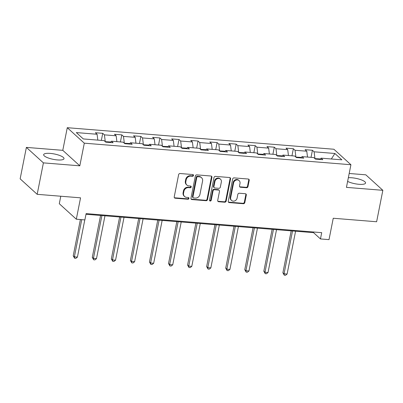 <?xml version="1.0" encoding="UTF-8"?>
<svg xmlns="http://www.w3.org/2000/svg" width="403" height="403" viewBox="0 0 403 403"><rect width="100%" height="100%" fill="white"/><g stroke="black" fill="none" stroke-linecap="round" stroke-linejoin="round"><path stroke-width="0.6" d="M193.485 175.481A0.912 0.806 132.3 0 0 192.815 174.549L180.07 173.522A1.305 1.154 132.3 0 0 178.63 174.655L174.227 196.881A1.305 1.154 132.3 0 0 175.184 198.211L187.924 199.243A0.912 0.806 132.3 0 0 188.71 197.702A0.912 0.806 132.3 0 0 188.266 197.51L186.619 197.379A4.176 3.687 132.3 0 1 184.594 196.518A4.176 3.687 132.3 0 1 183.561 193.118L183.929 191.269A4.176 3.687 132.3 0 1 188.549 187.627L190.201 187.758A0.912 0.806 132.3 0 0 190.987 186.221A0.912 0.806 132.3 0 0 190.543 186.03L188.891 185.899A4.176 3.687 132.3 0 1 186.866 185.037A4.176 3.687 132.3 0 1 185.838 181.637L186.201 179.783A4.176 3.687 132.3 0 1 190.826 176.146L192.473 176.277A0.912 0.806 132.3 0 0 193.485 175.481M186.866 185.037L186.408 184.619A4.176 3.687 132.3 0 1 185.375 181.219L185.743 179.365A4.176 3.687 132.3 0 1 190.362 175.728L192.014 175.859A0.912 0.806 132.3 0 0 192.982 174.58M174.353 197.697A1.305 1.154 132.3 0 0 174.721 197.792L187.466 198.82A0.912 0.806 132.3 0 0 188.433 197.546M184.594 196.518L184.131 196.1A4.176 3.687 132.3 0 1 183.103 192.699L183.471 190.846A4.176 3.687 132.3 0 1 188.09 187.209L189.737 187.34A0.912 0.806 132.3 0 0 190.71 186.06M347.618 181.405A10.367 2.735 11.2 0 0 358.987 184.302A10.367 2.735 11.2 0 0 365.566 183.053A10.367 2.735 11.2 0 0 351.809 177.773A10.367 2.735 11.2 0 0 348.343 177.733M50.239 153.402A10.367 2.735 11.2 0 0 43.66 154.651A10.367 2.735 11.2 0 0 57.417 159.931A10.367 2.735 11.2 0 0 64.001 158.681A10.367 2.735 11.2 0 0 50.239 153.402M246.535 187.733A1.305 1.154 132.3 0 0 247.976 186.594L249.21 180.363A1.305 1.154 132.3 0 0 248.258 179.028L234.103 177.884A1.305 1.154 132.3 0 0 232.662 179.023L228.259 201.248A1.305 1.154 132.3 0 0 229.216 202.578L243.367 203.722A1.305 1.154 132.3 0 0 244.812 202.583L246.304 195.052A1.305 1.154 132.3 0 0 245.346 193.722L239.291 193.233A1.305 1.154 132.3 0 0 237.846 194.372L237.105 198.105A3.491 3.083 132.3 0 1 234.818 200.885A3.491 3.083 132.3 0 1 231.549 200.427A3.491 3.083 132.3 0 1 230.692 197.586L233.589 182.957A3.491 3.083 132.3 0 1 235.876 180.176A3.491 3.083 132.3 0 1 239.145 180.635A3.491 3.083 132.3 0 1 240.007 183.476L239.523 185.914A1.305 1.154 132.3 0 0 240.475 187.244L246.535 187.733L246.072 187.314A1.305 1.154 132.3 0 0 247.518 186.176L248.752 179.945A1.305 1.154 132.3 0 0 248.626 179.128M43.403 162.877L79.814 165.819L62.787 150.334L26.376 147.392L43.403 162.877L37.177 194.322L80.555 197.828L76.318 219.207L84.872 219.902L86.121 213.61L321.705 232.652L320.461 238.939L329.014 239.634L333.246 218.25L376.624 221.756L382.85 190.312L365.823 174.826L349.184 173.481M79.814 165.819L84.298 143.181L350.917 164.731L346.439 187.37L382.85 190.312M211.913 177.345A1.305 1.154 132.3 0 0 210.955 176.015L196.805 174.872A1.305 1.154 132.3 0 0 195.359 176.01L190.957 198.231A1.305 1.154 132.3 0 0 191.914 199.566L206.069 200.709A1.305 1.154 132.3 0 0 207.51 199.571L211.913 177.345L211.449 176.927A1.305 1.154 132.3 0 0 211.328 176.111M215.454 176.378L229.604 177.522A1.305 1.154 132.3 0 1 230.561 178.856L226.159 201.077A1.305 1.154 132.3 0 1 224.718 202.215L218.658 201.727A1.305 1.154 132.3 0 1 217.706 200.392L219.489 191.38A1.305 1.154 132.3 0 0 218.537 190.05L214.517 189.722A1.305 1.154 132.3 0 0 213.071 190.861L211.217 200.246A0.912 0.806 132.3 0 1 209.535 200.11L214.008 177.516A1.305 1.154 132.3 0 1 215.454 176.378M37.177 194.322L20.15 178.836L26.376 147.392M84.298 143.181L67.271 127.696L333.896 149.246L350.917 164.731M311.025 157.346L312.426 150.274L305.096 149.684L306.774 151.211L295.041 150.264L293.364 148.732L286.034 148.143L287.712 149.669L275.979 148.722L274.302 147.196L266.972 146.601L268.65 148.128L256.918 147.181L255.24 145.654L247.91 145.06L249.588 146.586L237.856 145.639L236.178 144.113L228.849 143.518L230.526 145.045L218.794 144.098L217.116 142.571L209.787 141.977L211.464 143.508L199.732 142.556L198.054 141.03L190.725 140.44L192.402 141.967L180.67 141.02L178.992 139.488L171.663 138.899L173.34 140.425L161.608 139.478L159.931 137.952L152.601 137.358L154.278 138.884L142.546 137.937L140.869 136.41L133.539 135.816L135.217 137.342L123.484 136.395L121.807 134.869L114.477 134.275L116.155 135.801L104.422 134.854L102.745 133.328L95.415 132.733L97.093 134.264L76.318 132.582L83.315 138.944L104.085 140.622L105.767 142.153L113.097 142.743L111.419 141.216L110.316 142.521M312.426 150.274L314.103 151.8L334.878 153.483L341.87 159.84L321.1 158.162L322.778 159.689L315.448 159.099L313.766 157.568L302.038 156.621L303.716 158.147L296.386 157.558L294.704 156.032L282.977 155.079L284.654 156.611L277.324 156.016L275.642 154.49L263.915 153.543L265.592 155.069L258.263 154.475L256.58 152.949L244.853 152.002L246.53 153.528L239.201 152.933L237.518 151.407L225.791 150.46L227.468 151.986L220.139 151.397L218.456 149.866L206.729 148.919L208.406 150.445L201.077 149.856L199.394 148.324L187.667 147.377L189.345 148.903L182.015 148.314L180.332 146.788L168.605 145.836L170.283 147.367L162.953 146.773L161.271 145.246L149.543 144.299L151.221 145.826L143.891 145.231L142.209 143.705L130.481 142.758L132.159 144.284L124.829 143.69L123.147 142.163L111.419 141.216M301.373 157.412L295.862 157.084M307.509 157.064L306.774 151.211M295.888 156.969L295.041 150.264M302.038 156.621L300.935 157.926M282.312 155.87L276.801 155.543M288.447 155.523L287.712 149.669M276.826 155.427L275.979 148.722M282.977 155.079L281.873 156.384M263.25 154.329L257.739 154.001M269.385 153.981L268.65 148.128M257.764 153.886L256.918 147.181M263.915 153.543L262.811 154.843M244.188 152.787L238.677 152.46M250.323 152.445L249.588 146.586M238.702 152.344L237.856 145.639M244.853 152.002L243.75 153.301M225.126 151.246L219.615 150.918M231.262 150.903L230.526 145.045M219.64 150.803L218.794 144.098M225.791 150.46L224.688 151.765M206.064 149.704L200.553 149.382M212.2 149.362L211.464 143.508M200.578 149.261L199.732 142.556M206.729 148.919L205.626 150.223M187.002 148.168L181.491 147.841M193.138 147.82L192.402 141.967M181.516 147.725L180.67 141.02M187.667 147.377L186.564 148.682M167.94 146.627L162.429 146.299M174.076 146.279L173.34 140.425M162.454 146.183L161.608 139.478M168.605 145.836L167.502 147.14M148.878 145.085L143.367 144.758M155.014 144.737L154.278 138.884M143.392 144.642L142.546 137.937M149.543 144.299L148.44 145.599M129.816 143.544L124.305 143.216M135.952 143.201L135.217 137.342M124.331 143.1L123.484 136.395M130.481 142.758L129.378 144.057M110.754 142.002L105.243 141.675M116.89 141.66L116.155 135.801M105.269 141.559L104.422 134.854M97.828 140.118L97.093 134.264M60.777 196.231L59.296 203.727L76.318 219.207M62.787 150.334L67.271 127.696M85.99 214.27L313.554 232.662L320.461 238.939M320.435 158.948L314.924 158.626M331.347 158.989L334.878 153.483M314.95 158.505L314.103 151.8M321.1 158.162L319.997 159.467M313.685 232.002L313.554 232.662M101.344 140.4L102.745 133.328M120.406 141.942L121.807 134.869M139.468 143.483L140.869 136.41M158.53 145.025L159.931 137.952M177.592 146.566L178.992 139.488M196.654 148.103L198.054 141.03M215.716 149.644L217.116 142.571M234.778 151.185L236.178 144.113M253.84 152.727L255.24 145.654M272.902 154.268L274.302 147.196M291.963 155.81L293.364 148.732M191.082 199.047A1.305 1.154 132.3 0 0 191.455 199.142L205.606 200.291A1.305 1.154 132.3 0 0 207.051 199.153L211.449 176.927M197.782 176.705A0.912 0.806 132.3 0 0 196.77 177.501L192.906 197.012A0.912 0.806 132.3 0 0 193.576 197.944L195.314 198.08A4.176 3.687 132.3 0 0 199.933 194.442L202.573 181.108A4.176 3.687 132.3 0 0 201.545 177.708A4.176 3.687 132.3 0 0 199.52 176.846L197.782 176.705L197.319 176.287A0.912 0.806 132.3 0 0 196.311 177.083L196.77 177.501M193.133 197.752L192.674 197.334A0.912 0.806 132.3 0 1 192.448 196.588L196.311 177.083M201.545 177.708L201.087 177.29A4.176 3.687 132.3 0 0 199.057 176.428L199.52 176.846M197.319 176.287L199.057 176.428M217.832 201.213A1.305 1.154 132.3 0 0 218.199 201.309L224.259 201.797A1.305 1.154 132.3 0 0 225.7 200.659L230.103 178.438A1.305 1.154 132.3 0 0 229.977 177.617M219.167 190.317L218.708 189.899A1.305 1.154 132.3 0 0 218.073 189.632L214.058 189.304A1.305 1.154 132.3 0 0 212.613 190.443L210.754 199.828L211.217 200.246M209.58 200.593A0.912 0.806 132.3 0 0 210.754 199.828M221.343 182.03A3.491 3.083 132.3 0 0 220.481 179.189A3.491 3.083 132.3 0 0 217.212 178.731A3.491 3.083 132.3 0 0 214.925 181.511L213.902 186.665A1.305 1.154 132.3 0 0 214.859 187.994L218.879 188.322A1.305 1.154 132.3 0 0 220.32 187.183L221.343 182.03M220.481 179.189L220.023 178.771A3.491 3.083 132.3 0 0 216.754 178.312A3.491 3.083 132.3 0 0 214.467 181.093L214.925 181.511M214.225 187.727L213.766 187.309A1.305 1.154 132.3 0 1 213.444 186.246L214.467 181.093M239.644 186.73A1.305 1.154 132.3 0 0 240.017 186.826L246.072 187.314M239.145 180.635L238.682 180.217A3.491 3.083 132.3 0 0 235.417 179.758A3.491 3.083 132.3 0 0 233.125 182.539L233.589 182.957M231.549 200.427L231.09 200.009A3.491 3.083 132.3 0 1 230.229 197.168L233.125 182.539M228.385 202.064A1.305 1.154 132.3 0 0 228.753 202.16L242.908 203.303A1.305 1.154 132.3 0 0 244.349 202.165L245.84 194.634A1.305 1.154 132.3 0 0 245.719 193.818M80.398 219.539L73.215 255.814L74.364 256.862L77.421 257.109L84.791 219.892M81.733 219.645L74.364 256.862L74.61 258.258L73.215 255.814M77.421 257.109L75.835 258.358L74.61 258.258M100.574 215.449L92.277 257.356L93.425 258.404L96.483 258.65L104.966 215.806M101.909 215.56L93.425 258.404L93.672 259.799L92.277 257.356M96.483 258.65L94.896 259.9L93.672 259.799M119.636 216.99L111.339 258.897L112.487 259.945L115.545 260.192L124.028 217.343M120.971 217.096L112.487 259.945L112.734 261.34L111.339 258.897M115.545 260.192L113.958 261.436L112.734 261.34M138.697 218.532L130.401 260.439L131.549 261.487L134.607 261.733L143.09 218.884M140.032 218.638L131.549 261.487L131.796 262.882L130.401 260.439M134.607 261.733L133.02 262.978L131.796 262.882M157.759 220.073L149.463 261.98L150.611 263.023L153.669 263.27L162.152 220.426M159.094 220.179L150.611 263.023L150.858 264.418L149.463 261.98M153.669 263.27L152.082 264.519L150.858 264.418M176.821 221.61L168.525 263.522L169.673 264.564L172.731 264.811L181.214 221.967M178.156 221.721L169.673 264.564L169.92 265.96L168.525 263.522M172.731 264.811L171.144 266.061L169.92 265.96M195.883 223.151L187.586 265.058L188.735 266.106L191.793 266.353L200.276 223.509M197.218 223.262L188.735 266.106L188.982 267.501L187.586 265.058M191.793 266.353L190.206 267.602L188.982 267.501M214.945 224.693L206.648 266.6L207.797 267.647L210.855 267.894L219.338 225.05M216.28 224.803L207.797 267.647L208.044 269.043L206.648 266.6M210.855 267.894L209.268 269.144L208.044 269.043M234.007 226.234L225.71 268.141L226.859 269.189L229.917 269.436L238.4 226.587M235.342 226.34L226.859 269.189L227.106 270.584L225.71 268.141M229.917 269.436L228.33 270.68L227.106 270.584M253.069 227.776L244.772 269.683L245.921 270.73L248.978 270.977L257.462 228.128M254.404 227.881L245.921 270.73L246.168 272.126L244.772 269.683M248.978 270.977L247.392 272.221L246.168 272.126M272.131 229.317L263.834 271.224L264.983 272.267L268.04 272.514L276.523 229.67M273.466 229.423L264.983 272.267L265.229 273.662L263.834 271.224M268.04 272.514L266.454 273.763L265.229 273.662M291.193 230.854L282.896 272.766L284.044 273.808L287.102 274.055L295.585 231.211M292.528 230.964L284.044 273.808L284.291 275.204L282.896 272.766M287.102 274.055L285.515 275.304L284.291 275.204M190.362 175.728L190.826 176.146M185.743 179.365L186.201 179.783M185.375 181.219L185.838 181.637M189.737 187.34L190.201 187.758M188.09 187.209L188.549 187.627M183.471 190.846L183.929 191.269M183.103 192.699L183.561 193.118M187.466 198.82L187.924 199.243M174.721 197.792L175.184 198.211M192.014 175.859L192.473 176.277M207.051 199.153L207.51 199.571M205.606 200.291L206.069 200.709M191.455 199.142L191.914 199.566M192.448 196.588L192.906 197.012M230.103 178.438L230.561 178.856M225.7 200.659L226.159 201.077M224.259 201.797L224.718 202.215M218.199 201.309L218.658 201.727M218.073 189.632L218.537 190.05M214.058 189.304L214.517 189.722M212.613 190.443L213.071 190.861M213.444 186.246L213.902 186.665M240.017 186.826L240.475 187.244M230.229 197.168L230.692 197.586M245.84 194.634L246.304 195.052M244.349 202.165L244.812 202.583M242.908 203.303L243.367 203.722M228.753 202.16L229.216 202.578M248.752 179.945L249.21 180.363M247.518 186.176L247.976 186.594"/></g></svg>
